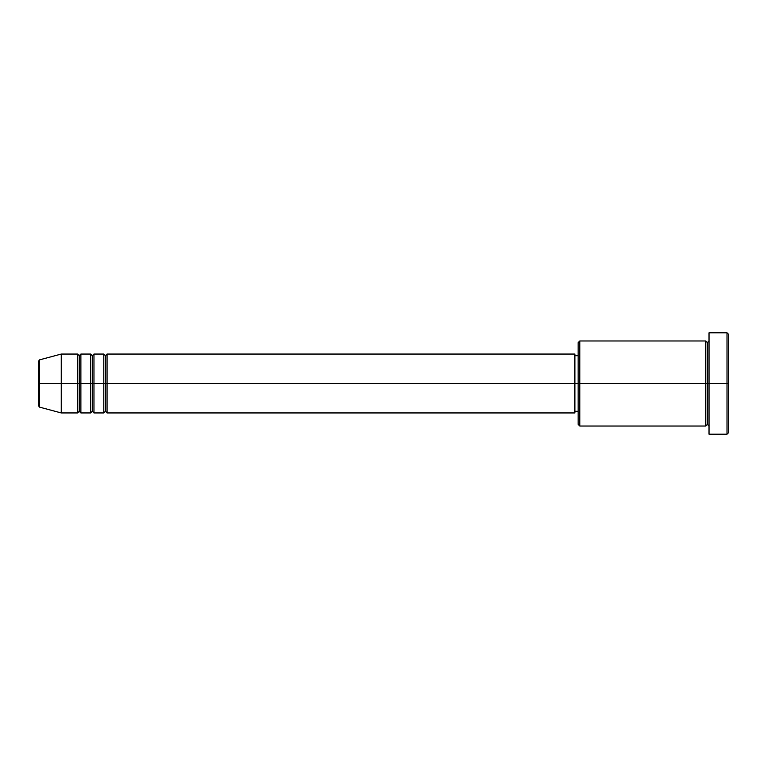 <?xml version="1.0" encoding="UTF-8"?>
<svg xmlns="http://www.w3.org/2000/svg" width="767" height="767" viewBox="0 0 767 767"><rect width="100%" height="100%" fill="white"/><g stroke="black" fill="none" stroke-linecap="round" stroke-linejoin="round"><path stroke-width="1.15" d="M38.35 383.5L38.35 405.551L38.35 383.5L39.558 383.5L39.558 407.133L39.558 383.5L38.35 383.5L38.35 361.449L38.35 383.5M709.024 426.03L707.385 424.391L705.745 426.03L705.745 340.97L705.745 383.5L707.385 383.5L707.385 342.609L707.385 383.5L707.385 342.609L707.385 383.5L709.024 383.5L709.024 434.208L709.024 332.792L709.024 383.5L727.011 383.5L727.011 434.208L727.011 383.5L728.65 383.5L728.65 334.431L728.65 432.569L728.65 383.5L579.794 383.5L579.794 426.03L579.794 383.5L574.886 383.5L574.886 412.943L574.886 383.5L107.054 383.5L107.054 354.057L107.054 383.5L105.415 383.5L105.415 355.696L105.415 383.5L103.785 383.5L103.785 354.057L103.785 383.5L93.967 383.5L93.967 354.057L93.967 383.5L92.328 383.5L92.328 355.696L92.328 383.5L90.698 383.5L90.698 354.057L90.698 383.5L80.88 383.5L80.88 354.057L80.88 383.5L79.241 383.5L79.241 355.696L79.241 383.5L77.611 383.5L77.611 354.057L77.611 383.5L39.558 383.5L39.558 407.133L38.35 405.551M107.054 412.943L105.415 411.304L103.785 412.943L103.785 383.5L105.415 383.5L105.415 355.696L105.415 411.304L105.415 383.5L105.415 411.304L105.415 383.5L107.054 383.5L107.054 412.943L574.886 412.943M93.967 412.943L92.328 411.304L90.698 412.943L90.698 383.5L92.328 383.5L92.328 355.696L92.328 411.304L92.328 383.5L92.328 411.304L92.328 383.5L93.967 383.5L93.967 412.943L103.785 412.943M80.88 412.943L79.241 411.304L77.611 412.943L77.611 383.5L79.241 383.5L79.241 355.696L79.241 411.304L79.241 383.5L79.241 411.304L79.241 383.5L80.88 383.5L80.88 412.943L90.698 412.943M77.611 354.057L61.255 354.057L39.558 359.867L39.558 383.5L61.255 383.5L61.255 354.057L61.255 412.943L61.255 383.5L77.611 383.5L77.611 354.057L79.241 355.696L80.88 354.057L80.88 383.5L90.698 383.5L90.698 354.057L92.328 355.696L93.967 354.057L93.967 383.5L103.785 383.5L103.785 354.057L105.415 355.696L107.054 354.057L107.054 383.5L574.886 383.5L574.886 354.057L574.886 383.5L578.155 383.5L578.155 424.391L578.155 342.609L578.155 383.5L705.745 383.5L705.745 340.97L579.794 340.97L579.794 383.5L579.794 340.97L578.155 342.609M727.011 383.5L727.011 332.792L727.011 383.5M705.745 383.5L705.745 426.03L705.745 383.5M707.385 383.5L707.385 424.391L707.385 383.5M77.611 383.5L77.611 412.943L77.611 383.5M80.88 383.5L80.88 412.943L80.88 383.5M90.698 383.5L90.698 412.943L90.698 383.5M93.967 383.5L93.967 412.943L93.967 383.5M103.785 383.5L103.785 412.943L103.785 383.5M107.054 383.5L107.054 412.943L107.054 383.5M39.558 383.5L39.558 359.867L39.558 383.5M705.745 426.03L579.794 426.03L578.155 424.391M709.024 434.208L727.011 434.208L728.65 432.569M705.745 340.97L707.385 342.609L709.024 340.97M578.155 411.304L574.886 411.304M77.611 412.943L61.255 412.943L39.558 407.133M90.698 354.057L80.88 354.057M728.65 334.431L727.011 332.792L709.024 332.792M578.155 355.696L574.886 355.696M574.886 354.057L107.054 354.057M103.785 354.057L93.967 354.057M39.558 359.867L38.35 361.449"/></g></svg>
